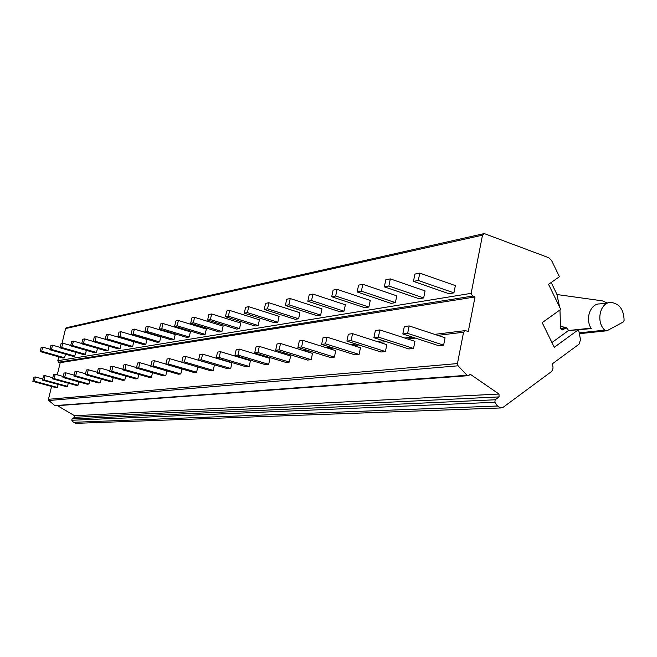 <?xml version="1.0" encoding="UTF-8"?>
<svg xmlns="http://www.w3.org/2000/svg" width="657" height="657" viewBox="0 0 657 657"><rect width="100%" height="100%" fill="white"/><g stroke="black" fill="none" stroke-linecap="round" stroke-linejoin="round"><path stroke-width="0.99" d="M483.585 233.728L66.587 327.679L65.601 328.549L62.021 343.324M58.744 356.841L57.808 360.726L58.645 362.212L60.222 362.656L57.274 374.827M51.566 386.472L48.454 399.3L48.815 400.515L55.139 405.845M57.496 405.673L74.545 415.725L74.561 417.302L72.024 418.895L71.81 420.258L73.461 422.303L76.072 423.338M578.571 329.592L554.27 347.315L542.189 322.661L560.741 309.398L548.554 284.333L559.427 276.72L551.51 260.353L548.825 257.749L484.669 233.728L484.02 233.629L482.501 235.157L471.151 293.342L472.514 296.085L475.011 296.956L468.285 331.53L465.312 330.602L463.563 332.22L457.453 363.567L458.06 365.809L467.037 375.287L468.655 375.492L470.313 374.301L499 394.044L499.082 396.91L495.148 399.785L494.852 402.273L497.497 406.018L500.601 407.964L503.246 407.217L551.018 371.919C553.087 370.006 553.539 367.559 552.373 364.569L552.094 364.011L579.031 344.194L580.501 339.694L578.571 329.592L568.19 330.742L567.944 329.428L566.252 327.712L563.131 329.642L561.768 329.798M551.937 342.552L568.19 330.742M559.616 307.074L556.84 294.155L551.174 282.494M563.131 329.642L562.293 329.913L560.552 327.769L559.961 309.956M419.782 273.115L414.928 274.068L413.45 281.377L448.945 293.704L453.93 292.874L455.367 285.606L419.782 273.115L418.304 280.465L453.93 292.874M390.332 278.897L385.799 279.783L384.345 286.854L419.018 298.697L423.666 297.925L425.079 290.895L390.332 278.897L388.87 286L423.666 297.925M362.82 284.292L358.591 285.122L357.162 291.963L391.03 303.362L395.383 302.639L396.771 295.831L362.82 284.292L361.391 291.166L395.383 302.639M337.074 289.343L333.107 290.123L331.711 296.75L364.807 307.731L368.889 307.049L370.252 300.463L337.074 289.343L335.67 296.003L368.889 307.049M312.929 294.081L309.209 294.812L307.829 301.243L340.186 311.837L344.03 311.196L345.368 304.807L312.929 294.081L311.549 300.545L344.03 311.196M290.238 298.541L286.731 299.222L285.376 305.464L317.027 315.697L320.641 315.097L321.963 308.889L290.238 298.541L288.883 304.807L320.641 315.097M268.869 302.729L265.568 303.378L264.237 309.439L295.207 319.335L298.615 318.768L299.904 312.74L268.869 302.729L267.539 308.815L298.615 318.768M248.716 306.688L245.595 307.295L244.289 313.184L274.601 322.768L277.821 322.234L279.094 316.37L248.716 306.688L247.41 312.601L277.821 322.234M229.671 310.424L226.722 310.999L225.441 316.731L255.113 326.012L258.16 325.511L259.416 319.803L229.671 310.424L228.39 316.181L258.16 325.511M211.653 313.964L208.86 314.506L207.604 320.082L236.668 329.091L239.55 328.607L240.782 323.055L211.653 313.964L210.388 319.565L239.55 328.607M194.579 317.315L191.926 317.832L190.686 323.269L219.167 332.007L221.902 331.547L223.117 326.143L194.579 317.315L193.339 322.768L221.902 331.547M178.367 320.493L175.854 320.986L174.639 326.283L202.545 334.774L205.148 334.347L206.339 329.067L178.367 320.493L177.152 325.815L205.148 334.347M162.969 323.515L160.579 323.983L159.38 329.149L186.744 337.411L189.224 337L190.39 331.851L162.969 323.515L161.77 328.705L189.224 337M148.318 326.389L146.043 326.833L144.86 331.884L171.707 339.915L174.064 339.529L175.214 334.503L148.318 326.389L147.143 331.457L174.064 339.529M134.357 329.132L132.188 329.551L131.03 334.487L157.36 342.305L159.61 341.936L160.743 337.025L134.357 329.132L133.199 334.076L159.61 341.936M121.044 331.744L118.974 332.146L117.833 336.967L143.678 344.588L145.829 344.235L146.938 339.439L121.044 331.744L119.903 336.573L145.829 344.235M108.331 334.232L106.352 334.627L105.235 339.332L130.603 346.765L132.657 346.428L133.757 341.739L108.331 334.232L107.214 338.963L132.657 346.428M105.251 339.275L96.185 336.622L94.288 336.992L93.187 341.599L118.104 348.851L120.067 348.522L121.134 343.989M93.228 341.426L84.564 338.897L82.749 339.258L81.665 343.767L106.138 350.846L108.019 350.534L109.037 346.214M81.731 343.488L73.428 341.082L71.695 341.426L70.627 345.837L94.674 352.76L96.472 352.456L97.458 348.333M70.718 345.467L62.76 343.176L61.093 343.504L60.042 347.832L83.677 354.591L85.41 354.304L86.346 350.362M60.157 347.372L52.527 345.188L50.926 345.5L49.891 349.738L73.124 356.349L74.783 356.069L75.695 352.308M50.022 349.204L42.697 347.118L41.161 347.422L40.143 351.569L62.99 358.04L64.583 357.769L65.454 354.164M60.222 362.656L475.011 296.956M409.13 325.921L404.31 326.578L402.815 333.986L438.671 345.697L443.623 345.155L445.076 337.797L409.13 325.921L407.636 333.362L443.623 345.155M379.869 329.921L375.369 330.528L373.899 337.682L408.9 348.957L413.532 348.456L414.953 341.344L379.869 329.921L378.391 337.107L413.532 348.456M352.546 333.649L348.341 334.224L346.896 341.147L381.085 352.004L385.413 351.536L386.817 344.654L352.546 333.649L351.101 340.605L385.413 351.536M326.989 337.14L323.047 337.682L321.626 344.383L355.035 354.862L359.092 354.419L360.471 347.75L326.989 337.14L325.56 343.874L359.092 354.419M303.017 340.416L299.321 340.917L297.933 347.413L330.578 357.539L334.397 357.121L335.752 350.657L303.017 340.416L301.62 346.945L334.397 357.121M280.506 343.488L277.024 343.964L275.661 350.263L307.583 360.061L311.172 359.666L312.502 353.392L280.506 343.488L279.135 349.82L311.172 359.666M259.31 346.387L256.033 346.83L254.694 352.949L285.918 362.434L289.302 362.056L290.608 355.971L259.31 346.387L257.963 352.53L289.302 362.056M239.329 349.113L236.233 349.54L234.919 355.486L265.477 364.668L268.672 364.323L269.953 358.402L239.329 349.113L238.006 355.092L268.672 364.323M220.456 351.692L217.533 352.095L216.235 357.876L246.145 366.787L249.167 366.458L250.432 360.701L220.456 351.692L219.151 357.507L249.167 366.458M202.594 354.131L199.827 354.509L198.554 360.143L227.848 368.791L230.706 368.478L231.954 362.878L202.594 354.131L201.321 359.79L230.706 368.478M185.676 356.447L183.057 356.8L181.808 362.286L210.495 370.696L213.213 370.392L214.437 364.931L185.676 356.447L184.428 361.95L213.213 370.392M181.825 362.212L169.629 358.64L167.133 358.977L165.909 364.323L194.029 372.494L196.607 372.215L197.79 366.967M165.958 364.085L154.379 360.718L152.005 361.046L150.798 366.261L178.367 374.211L180.815 373.94L181.948 368.988M150.888 365.883L139.867 362.705L137.617 363.009L136.426 368.101L163.462 375.845L165.794 375.59L166.87 370.893M136.549 367.6L126.054 364.586L123.902 364.881L122.736 369.85L149.254 377.397L151.48 377.159L152.506 372.708M122.884 369.242L112.881 366.392L110.828 366.672L109.678 371.525L135.695 378.884L137.822 378.654L138.808 374.424M109.85 370.811L100.299 368.109L98.345 368.372L97.211 373.119L122.752 380.304L124.781 380.083L125.725 376.067M97.408 372.314L88.284 369.751L86.412 370.006L85.303 374.646L110.376 381.66L112.314 381.446L113.218 377.619M85.509 373.759L76.787 371.32L74.988 371.566L73.904 376.108L98.525 382.957L100.39 382.752L101.252 379.105M74.134 375.147L65.774 372.823L64.058 373.061L62.99 377.504L87.184 384.197L88.966 384L89.795 380.526M63.236 376.486L55.229 374.26L53.578 374.49L52.527 378.843L76.302 385.388L78.011 385.207L78.807 381.881M52.79 377.767L45.111 375.648L43.526 375.861L42.483 380.132L65.856 386.538L67.499 386.357L68.262 383.179M42.762 378.999L35.396 376.97L33.877 377.184L32.85 381.364L55.829 387.63L57.405 387.458L58.145 384.419M402.815 333.986L407.636 333.362M413.45 281.377L418.304 280.465M384.345 286.854L388.87 286M373.899 337.682L378.391 337.107M357.162 291.963L361.391 291.166M346.896 341.147L351.101 340.605M331.711 296.75L335.67 296.003M321.626 344.383L325.56 343.874M307.829 301.243L311.549 300.545M297.933 347.413L301.62 346.945M285.376 305.464L288.883 304.807M275.661 350.263L279.135 349.82M264.237 309.439L267.539 308.815M254.694 352.949L257.963 352.53M244.289 313.184L247.41 312.601M234.919 355.486L238.006 355.092M225.441 316.731L228.39 316.181M216.235 357.876L219.151 357.507M207.604 320.082L210.388 319.565M198.554 360.143L201.321 359.79M190.686 323.269L193.339 322.768M181.808 362.286L184.428 361.95M174.639 326.283L177.152 325.815M169.629 358.64L168.397 364.003L196.607 372.215M165.909 364.323L168.397 364.003M159.38 329.149L161.77 328.705M154.379 360.718L153.171 365.957L180.815 373.94M150.798 366.261L153.171 365.957M144.86 331.884L147.143 331.457M139.867 362.705L138.684 367.813L165.794 375.59M136.426 368.101L138.684 367.813M131.03 334.487L133.199 334.076M126.054 364.586L124.887 369.579L151.48 377.159M122.736 369.85L124.887 369.579M117.833 336.967L119.903 336.573M112.881 366.392L111.731 371.262L137.822 378.654M109.678 371.525L111.731 371.262M105.235 339.332L107.214 338.963M100.299 368.109L99.174 372.872L124.781 380.083M97.211 373.119L99.174 372.872M93.187 341.599L95.084 341.246L120.067 348.522M96.185 336.622L95.084 341.246M88.284 369.751L87.167 374.408L112.314 381.446M85.303 374.646L87.167 374.408M81.665 343.767L83.48 343.422L108.019 350.534M84.564 338.897L83.48 343.422M76.787 371.32L75.695 375.878L100.39 382.752M73.904 376.108L75.695 375.878M70.627 345.837L72.36 345.516L96.472 352.456M73.428 341.082L72.36 345.516M65.774 372.823L64.698 377.282L88.966 384M62.99 377.504L64.698 377.282M60.042 347.832L61.709 347.52L85.41 354.304M62.76 343.176L61.709 347.52M55.229 374.26L54.17 378.637L78.011 385.207M52.527 378.843L54.17 378.637M49.891 349.738L51.492 349.442L74.783 356.069M52.527 345.188L51.492 349.442M45.111 375.648L44.068 379.927L67.499 386.357M42.483 380.132L44.068 379.927M40.143 351.569L41.678 351.281L64.583 357.769M42.697 347.118L41.678 351.281M35.396 376.97L34.369 381.167L57.405 387.458M32.85 381.364L34.369 381.167M568.165 330.611L591.3 328.607C584.812 319.121 590.331 303.403 599.89 303.912L608.768 302.737M624.101 320.444C623.863 309.759 619.567 303.756 611.199 302.409C600.202 301.735 595.505 321.708 604.752 330.134L606.288 330.841L607.257 330.602L623.189 322.037L624.101 320.444M568.05 329.978L569.307 330.43L590.561 328.196L591.3 328.607M560.495 325.995L565.636 327.786M607.24 302.934L602.247 300.832L557.021 294.541M65.601 328.549L482.501 235.157M471.151 293.342L57.808 360.726M58.645 362.212L472.514 296.085M225.918 361.079L226.665 360.989M244.273 358.845L245.578 358.689M263.662 356.496L265.592 356.258M284.185 354L286.805 353.688M305.932 351.364L309.332 350.953M329.026 348.555L333.296 348.038M353.597 345.574L358.837 344.941M379.787 342.396L386.127 341.624M407.759 338.996L415.347 338.076M437.702 335.366L463.563 332.22M48.454 399.3L457.453 363.567M48.815 400.515L458.06 365.809M54.4 405.632L467.037 375.287M74.545 415.725L499 394.044M74.561 417.302L499.082 396.91M72.024 418.895L495.148 399.785M71.81 420.258L494.852 402.273M73.461 422.303L497.497 406.018M565.422 327.983L560.684 328.516M579.195 332.869L604.752 330.134M580.008 329.362L590.561 328.196M223.454 360.34L224.201 360.25M241.76 358.09L243.057 357.934M261.092 355.716L263.014 355.478M281.557 353.195L284.177 352.875M303.247 350.534L306.638 350.115M326.283 347.701L330.545 347.175M350.789 344.687L356.02 344.046M376.913 341.476L383.245 340.696M404.819 338.043L412.391 337.115M434.696 334.364L464.869 330.66M54.933 405.854L467.891 375.714M75.424 423.363L500.601 407.964M560.635 328.352L565.907 327.753M580.09 329.362L590.643 328.196M579.359 333.699L606.288 330.841"/></g></svg>

